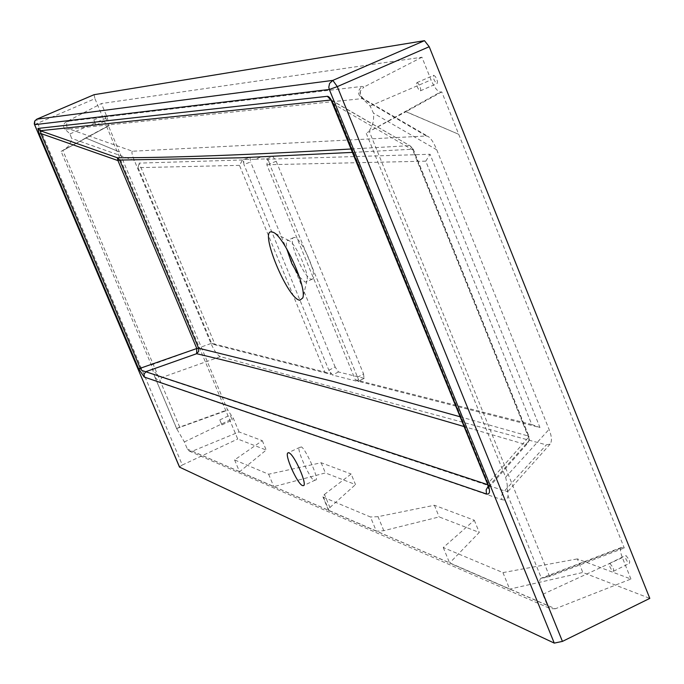 <?xml version="1.0" encoding="UTF-8"?>
<svg xmlns="http://www.w3.org/2000/svg" width="684" height="684" viewBox="0 0 684 684"><rect width="100%" height="100%" fill="white"/><g stroke="black" fill="none" stroke-linecap="round" stroke-linejoin="round"><path stroke-width="0.51" stroke-dasharray="3.42 2.56" d="M300.823 447.268C302.798 442.984 321.027 481.587 315.35 480.023L314.435 479.98C312.297 483.939 294.317 445.6 299.977 447.25L300.823 447.268M106.687 120.41L104.524 115.34L106.687 120.41M95.991 125.001L93.828 119.931L95.991 125.001M232.329 420.027L230.166 415.111L232.329 420.027M221.932 424.841L219.769 419.925L221.932 424.841M249.959 157.252L250.618 161.997L243.94 164.476L243.53 159.62L249.959 157.252L261.202 156.867L254.858 159.261L266.469 158.893L272.822 156.474L276.199 161.304L269.496 163.869L269.009 161.937L266.469 158.893M433.733 75.291L435.409 76.617L436.717 79.036L437.486 81.601L437.153 83.474L435.828 82.755L434.041 79.754L433.211 76.497L433.733 75.291M416.975 82.644L418.163 83.388L419.942 86.406L420.788 89.672L420.404 90.835L419.087 90.108L417.317 87.099L416.471 83.841L416.975 82.644M625.946 555.536L628.947 559.452L629.716 561.701L629.494 563.334L627.818 562.282L626.074 559.418L625.219 556.562L625.946 555.536M609.94 563.454L612.915 567.378L613.693 569.635L613.488 571.26L611.829 570.191L610.094 567.318L609.23 564.471L609.94 563.454M488.273 486.179L489.547 485.272L489.65 486.307L488.102 483.195L334.168 104.395L330.919 100.009M299.387 276.892L305.201 282.099L306.013 281.996L306.979 280.628C309.578 274.079 295.582 243.025 288.956 240.631L287.289 240.443L286.271 241.991L286.724 248.796M311.562 279.217L312.383 279.115C318.821 277.584 301.242 236.912 294.385 237.476L293.667 237.587C287.323 239.238 304.534 279.243 311.562 279.217M460.187 416.795L528.561 436.101L412.948 149.206L352.713 152.37M323.455 497.242L329.03 510.632L328.457 510.144L329.927 507.519L324.481 494.412L322.899 496.781L323.455 497.242L370.471 516.984L376.354 531.194L383.809 530.681L439.171 516.924L479.27 532.434L449.619 563.026L509.674 589.112L582.828 572.474L649.8 598.38M324.481 494.412L351.131 474.003L355.509 484.571L325.387 472.926L273.831 486.649L239.562 471.763L266.221 450.046L237.724 439.025L94.956 98.693L37.654 123.214L182.32 465.017L179.49 466.916M239.058 431.937L233.338 418.3L227.524 409.801L119.375 151.916L85.748 137.988L61.098 151.386L151.352 364.957L154.481 376.166L176.925 429.09L184.364 441.958L187.356 449.037L189.28 451.081L192.409 451.158L239.058 431.937L262.297 440.658L234.586 459.922L268.624 474.217L321.164 462.752L351.131 474.003M192.409 451.158L555.34 608.769L630.93 579.023L577.356 558.913L582.828 572.474M383.809 530.681L378.021 516.668L434.383 505.254L474.294 520.233L443.266 547.551L502.945 572.611L577.356 558.913M378.021 516.668L370.471 516.984M630.93 579.023L622.346 557.588C620.174 551.851 619.901 548.457 621.508 547.397L624.261 547.987L441.753 91.904L440.436 92.032C437.478 91.536 434.349 87.501 431.04 79.908L421.96 57.234L101.377 103.549L65.844 122.085L68.776 121.188C65.673 123.924 65.792 126.514 69.144 128.985L65.16 129.344L69.965 133.927L71.64 138.407L71.136 141.297L67.87 146.855L62.304 150.831L109.013 125.642L107.302 117.674L101.377 103.549M85.748 137.988L119.375 151.916L108.388 125.728L108.893 125.676M262.297 440.658L266.221 450.046M94.067 94.691L94.956 98.693M182.32 465.017L237.724 439.025M329.927 507.519L355.509 484.571M329.03 510.632L376.354 531.194M474.294 520.233L479.27 532.434M434.383 505.254L439.171 516.924M328.876 370.232L335.151 367L338.469 371.951L363.991 378.303L358.057 381.535L332.518 375.02L328.876 370.232L243.94 164.476M358.057 381.535L358.236 378.885L269.496 163.869M266.811 164.75L425.764 161.167L531.776 424.507L355.287 379.765L266.811 164.75L267.88 159.201L430.056 154.268L539.958 427.517L359.339 381.561L358.236 378.885M267.88 159.201L269.009 161.937M254.858 159.261L243.624 159.603M239.477 165.366L138.048 167.648L211.612 343.342L324.84 372.045L239.477 165.366L242.581 159.97L243.666 162.612M242.581 159.97L139.1 163.117L215.169 344.873L331.065 374.362L329.996 371.788M405.851 111.68L458.725 134.312L406.065 111.663L367.325 132.508C372.207 128.13 374.251 121.684 373.464 113.151L370.121 106.037L362.52 98.693L363.076 98.522L69.144 128.985L132.525 151.232L426.371 135.988L428.004 136.407C430.903 138.168 433.818 142.631 436.751 149.805L549.055 429.372C551.783 436.272 552.15 441.189 550.15 444.104L546.354 444.865L220.359 356.663L162.339 377.32L160.295 379.671L160.372 382.792L155.08 377.423M132.525 151.232C131.345 151.566 131.952 154.652 134.338 160.492L210.971 343.496C214.263 350.815 217.392 355.201 220.359 356.663M335.151 367L250.618 161.997M272.822 156.474L261.202 156.867M357.296 377.337L363.563 373.917L276.199 161.304M363.563 373.917L363.991 378.303M366.273 133.354L505.63 477.218L507.143 484.152L508.101 496.08L541.395 578.177L540.959 578.279C538.727 579.972 539.351 585.316 542.822 594.302L547.328 605.408L187.356 449.037M487.769 484.682L489.547 485.272L525.577 444.532L527.774 443.155L529.348 439.932L528.963 436.366L528.561 436.101L529.031 438.829L528.373 441.539L525.577 444.532L464.171 426.577M441.753 91.904L406.065 111.663M421.96 57.234L363.862 87.056L362.05 86.406L68.776 121.188M541.395 578.177L549.585 576.518L624.261 547.987M488.957 487.341L528.048 442.83L529.031 440.026L528.518 437.307L487.504 483.99M528.963 436.366L528.518 437.307L412.691 149.916L413.273 149.283L528.963 436.366M351.345 148.984L409.494 145.658L413.273 149.283L410.374 146.008L412.691 149.916L334.168 104.395L333.638 104.746M330.936 100.026L410.374 146.008L331.013 99.89M507.143 484.152L507.579 491.608L504.912 490.992L160.407 376.884L156.696 374.413L152.618 369.377M426.371 135.988L362.571 98.778C357.433 94.845 357.262 90.724 362.05 86.406M362.52 98.693L360.391 95.828L359.981 92.827L360.374 91.049L363.862 87.056M555.34 608.769L550.329 608.623L547.328 605.408M160.372 382.792L501.868 499.653L501.44 496.139L502.791 492.839L546.354 444.865M355.287 379.765L359.339 381.561M531.776 424.507L539.958 427.517M425.764 161.167L430.056 154.268M443.266 547.551L449.619 563.026M502.945 572.611L509.674 589.112M321.164 462.752L325.387 472.926M108.388 125.728L85.671 137.997M61.098 151.386L62.304 150.831M176.925 429.09L177.045 428.364L179.712 427.115L227.524 409.801M65.16 129.344C62.808 126.643 63.031 124.223 65.844 122.085M324.84 372.045L331.065 374.362M211.612 343.342L215.169 344.873M138.048 167.648L139.1 163.117M268.624 474.217L273.831 486.649M234.586 459.922L239.562 471.763M487.615 484.161L488.102 483.195M501.868 499.653L504.407 500.047L505.972 499.585L507.16 498.474L508.101 496.08M505.63 477.218L549.055 429.372M436.751 149.805L373.464 113.151M549.585 576.518L369.428 131.747M338.469 371.951L332.518 375.02M542.822 594.302L622.346 557.588M543.908 577.954L622.714 547.448M367.325 132.508L440.436 92.032M370.121 106.037L431.04 79.908M134.338 160.492L71.64 138.407M151.352 364.957L210.971 343.496M179.712 427.115L62.817 150.412M34.576 124.685L37.654 123.214L36.731 119.204M184.364 441.958L233.338 418.3M177.045 428.364L228.131 410.007M69.965 133.927L107.302 117.674M315.35 480.023L303.457 485.64M96.016 124.992L106.713 120.401M222.035 424.841L232.432 420.027M420.404 90.835L437.153 83.474M613.488 571.26L629.494 563.334M288.956 240.631L273.651 232.543M306.979 280.628L302.901 297.454M312.383 279.115L306.013 281.996M293.667 237.587L287.289 240.443M360.374 91.049L360.28 94.99L363.076 98.522L428.004 136.407M550.15 444.104L507.195 492.318L507.4 490.36M189.28 451.081L550.329 608.623M364.264 378.278L358.331 381.51M621.508 547.397L540.959 578.279M609.521 563.445L625.527 555.536M416.855 82.67L433.613 75.325M154.481 376.166L176.78 428.911M249.865 157.269L243.53 159.62M109.013 125.642L63.364 150.3M219.769 419.925L230.166 415.111M93.828 119.931L104.524 115.34M328.457 510.144L322.899 496.781M299.977 447.25L288.075 452.825"/><path stroke-width="1.03" d="M302.559 485.589L303.457 485.64C307.706 484.742 294.094 454.056 288.913 452.851L288.075 452.825C283.886 453.791 297.266 484.067 302.559 485.589M487.769 484.682L141.862 370.454L140.382 368.531L40.92 133.551L40.262 130.721L37.953 128.421L39.262 134.09L40.92 133.551L117.947 160.586L196.795 348.507L138.655 368.821L144.196 377.021L144.119 373.909L146.162 371.557L196.624 353.714L196.795 348.507L198.608 348.19L332.595 381.33L460.187 416.795M330.919 100.009L327.345 96.299C329.192 96.359 331.33 99.274 333.758 105.037L488.094 484.785C490.402 491.522 489.864 494.6 486.478 494.002L486.153 489.821L488.273 486.179M299.891 300.233L302.79 297.925C307.031 287.425 283.894 236.083 273.224 232.312L271.668 231.85C258.774 229.542 287.793 299.695 299.891 300.233M352.713 152.37L240.392 157.799L119.691 160.065L117.947 160.586L117.383 157.756L119.691 160.065L198.608 348.19L198.685 351.337L196.624 353.714C257.68 367.864 346.865 392.154 464.171 426.577M179.49 466.916L34.602 124.745L34.756 121.059L36.799 119.178L332.834 80.387L424.482 40.681L94.067 94.691M424.482 40.681L429.219 46.726L337.298 86.611L562.436 641.395L649.8 598.38L429.219 46.726M179.593 467.155L554.262 643.105L329.312 89.476L34.576 124.685M562.436 641.395L554.262 643.105M286.724 248.796L291.769 263.417L299.387 276.892M140.442 368.667L138.775 369.112M488.094 484.785L487.615 484.161M36.731 119.204L94.135 94.666M486.478 494.002L144.196 377.021M39.262 134.09L138.655 368.821M37.953 128.421L327.345 96.299M330.936 100.026L40.262 130.721L117.383 157.756C172.719 157.756 250.703 154.832 351.345 148.984M337.298 86.611L332.834 80.387L329.577 83.448L328.79 87.201L329.312 89.476L337.298 86.611M331.013 99.89L487.521 484.041L488.65 488.487L488.957 487.341M273.651 232.543L273.224 232.312M302.901 297.454L302.79 297.925M179.49 467.069L34.26 123.83L34.704 121.068L36.765 119.187L94.101 94.674"/></g></svg>

